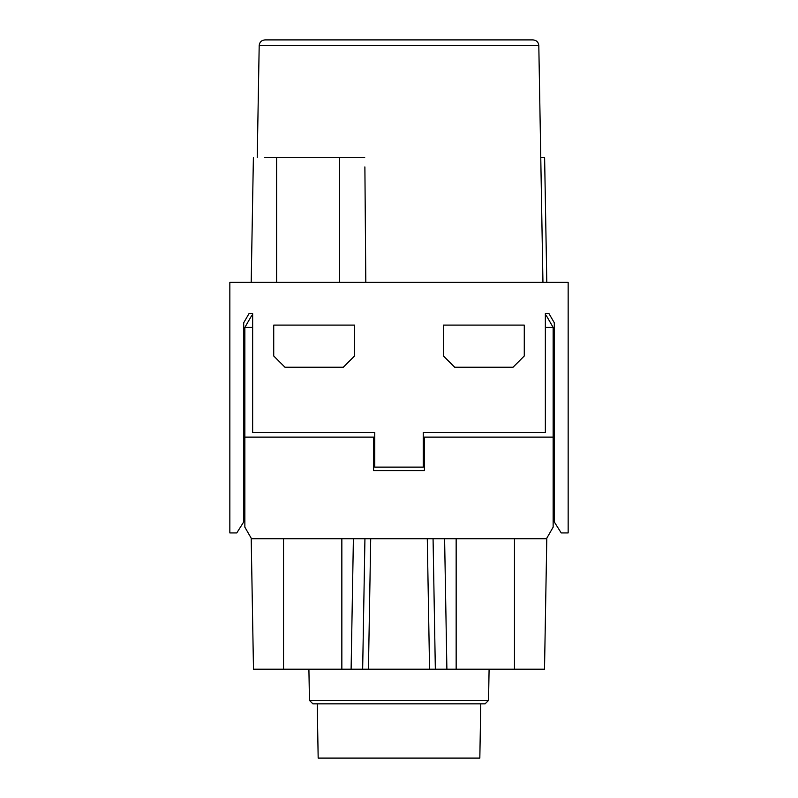 <?xml version="1.0" encoding="UTF-8"?>
<svg xmlns="http://www.w3.org/2000/svg" width="798" height="798" viewBox="0 0 798 798"><rect width="100%" height="100%" fill="white"/><g stroke="black" fill="none" stroke-linecap="round" stroke-linejoin="round"><path stroke-width="1.2" d="M553.144 327.419L553.144 527.169L546.48 538.72L251.52 538.72L244.856 527.169L244.856 327.419L251.52 315.868L252.647 315.868L252.647 313.554L252.647 432.476L374.751 432.476L374.751 467.119L423.249 467.119L423.249 432.476L545.353 432.476L545.353 313.554L545.353 315.868L546.48 315.868L553.144 327.419L545.353 327.419M283.539 538.72L283.539 669.193L253.485 669.193L262.751 669.193L253.485 669.193L251.2 538.151L253.485 669.193L251.2 538.151L253.485 669.193L362.661 669.193L364.935 538.72M531.757 669.193L514.461 669.193L544.515 669.193L535.249 669.193L544.515 669.193L546.8 538.151L544.515 669.193L429.563 669.193L427.289 538.72M553.144 437.105L424.406 437.105L424.406 470.591L373.594 470.591L373.594 437.105L244.856 437.105M446.89 669.193L444.606 538.72L446.89 669.193L456.157 669.193L446.89 669.193M544.515 669.193L546.8 538.151L544.515 669.193M370.711 538.72L368.437 669.193L429.563 669.193M351.11 669.193L353.394 538.72L351.11 669.193L341.843 669.193L341.843 538.72M480.775 703.836L479.827 758.1L318.173 758.1L317.225 703.836M368.437 669.193L362.661 669.193M308.906 669.193L309.454 700.425L488.546 700.425L489.094 669.193M252.647 327.419L244.856 327.419M244.856 409.973L243.699 413.823M244.856 471.169L243.699 471.169M488.546 700.425L485.084 703.836L312.916 703.836L309.454 700.425M554.301 413.823L553.144 409.973M554.301 471.169L553.144 471.169M339.539 282.372L339.539 157.675L364.716 157.675L264.986 157.675M364.886 166.912L365.813 282.372M545.353 313.554L548.964 313.554L554.301 322.791L554.301 521.962L561.223 532.934L568.156 532.934L568.156 282.372L229.844 282.372L229.844 532.934L236.777 532.934L243.699 521.962L243.699 322.791L249.036 313.554L252.647 313.554M276.607 282.372L276.607 157.675L264.627 157.675M253.385 157.675L251.2 282.372L253.385 157.675M540.765 157.675L544.615 157.675L540.765 157.675M544.615 157.675L546.8 282.372L544.615 157.675M264.966 39.9L533.034 39.9C536.535 40.259 538.451 42.154 538.81 45.576L259.19 45.576C259.579 42.114 261.505 40.229 264.966 39.9M284.976 367.24L343.29 367.24L354.541 355.988L354.541 325.095L273.724 325.095L273.724 355.988L284.976 367.24M513.024 367.24L454.71 367.24L443.459 355.988L443.459 325.095L524.276 325.095L524.276 355.988L513.024 367.24M433.065 538.72L435.339 669.193M456.157 669.193L456.157 538.72M514.461 669.193L514.461 538.72M243.699 465.394L244.856 465.394M553.144 465.394L554.301 465.394M259.19 45.576L257.235 157.675M538.81 45.576L542.949 282.372"/></g></svg>
